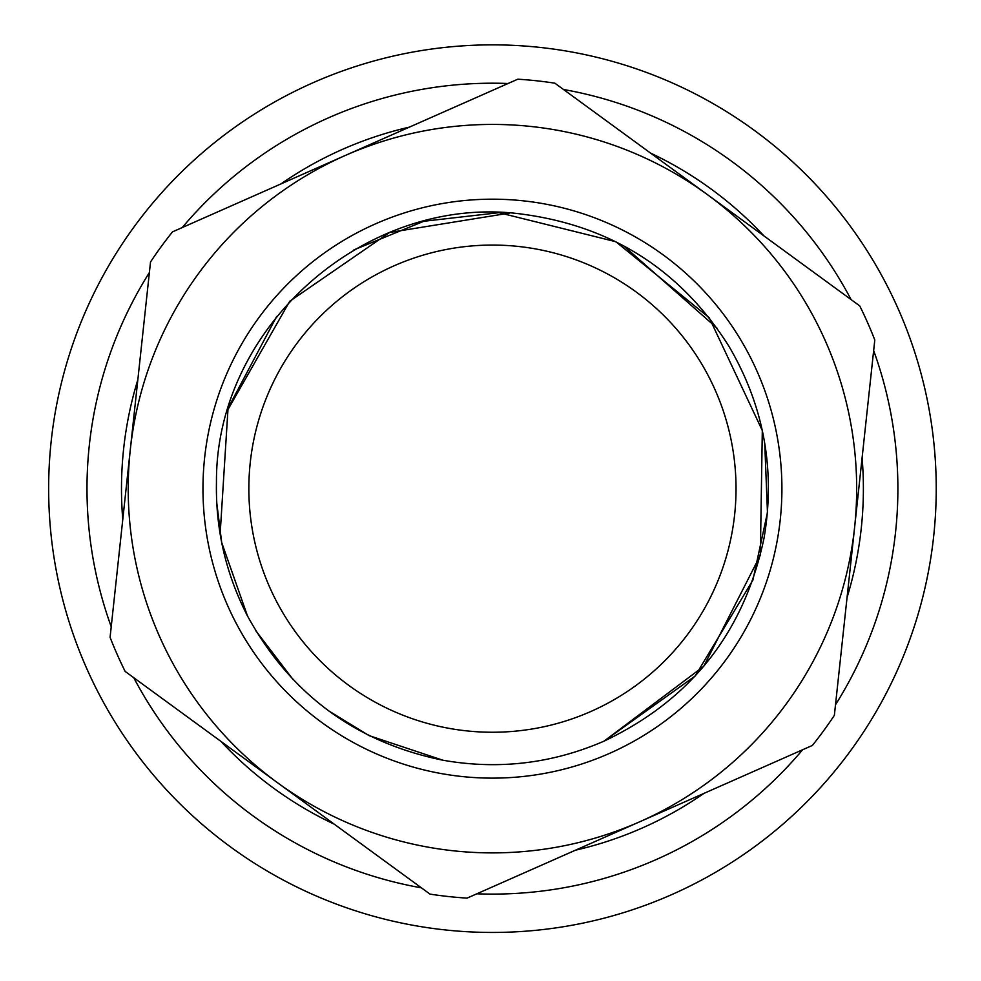 <?xml version="1.0" encoding="UTF-8"?>
<svg xmlns="http://www.w3.org/2000/svg" width="981" height="981" viewBox="0 0 981 981"><rect width="100%" height="100%" fill="white"/><g stroke="black" fill="none" stroke-linecap="round" stroke-linejoin="round"><path stroke-width="1.47" d="M879.896 705.057A443.792 443.792 0 0 1 111.307 716.007A443.792 443.792 0 0 1 486.11 44.905A443.792 443.792 0 0 1 879.896 705.057A443.792 443.792 0 0 0 486.11 44.905A443.792 443.792 0 0 0 111.307 716.007A443.792 443.792 0 0 0 879.896 705.057M847.057 597.503A370.941 370.941 0 0 0 862.103 457.845M764.003 235.967A370.941 370.941 0 0 0 650.587 153.11M409.396 127.125A370.941 370.941 0 0 0 280.922 183.925M137.818 379.819A370.941 370.941 0 0 0 122.772 519.476M220.872 741.342A370.941 370.941 0 0 0 334.3 824.199M575.491 850.184A370.941 370.941 0 0 0 703.953 793.384M639.722 821.784A364.233 364.233 0 0 1 130.301 449.641A364.233 364.233 0 0 1 707.289 194.545A364.233 364.233 0 0 1 639.722 821.784L812.366 745.45A410.242 410.242 0 0 0 834.365 715.345L874.794 339.99A410.242 410.242 0 0 0 859.724 305.888L554.866 83.189A410.242 410.242 0 0 0 517.796 79.191L172.509 231.859A410.242 410.242 0 0 0 150.522 261.964L110.08 637.319A410.242 410.242 0 0 0 125.151 671.421L430.009 894.12A410.242 410.242 0 0 0 467.079 898.118L639.722 821.784M590.942 711.446A243.595 243.595 0 0 1 250.253 462.566A243.595 243.595 0 0 1 636.129 291.958A243.595 243.595 0 0 1 590.942 711.446M873.654 350.585A405.447 405.447 0 0 1 835.505 704.75M802.617 749.766A405.447 405.447 0 0 1 476.827 893.801M421.401 887.842A405.447 405.447 0 0 1 133.759 677.712M111.221 626.724A405.447 405.447 0 0 1 149.382 272.559M182.258 227.543A405.447 405.447 0 0 1 508.06 83.508M563.474 89.479A405.447 405.447 0 0 1 851.116 299.61M609.495 753.408A289.469 289.469 0 0 0 663.193 254.913A289.469 289.469 0 0 0 204.637 457.649A289.469 289.469 0 0 0 609.495 753.408M764.739 443.326L767.461 512.462L752.893 580.114L695.149 676.032L604.063 741.133C552.242 763.635 498.495 769.999 442.848 760.214C355.478 742.237 290.351 694.131 247.47 615.909C225.875 573.934 215.538 529.348 216.458 482.161C215.55 324.944 369.359 191.467 524.884 214.52C613.211 226.979 681.219 270.903 728.932 346.268C763.966 405.999 775.652 469.985 764.003 538.25C744.187 632.279 690.882 699.919 604.063 741.133L703.757 666.283L760.349 555.197L762.311 430.549L709.226 317.746L615.823 241.718L498.937 212.681L423.853 221.265L353.92 249.873M276.642 316.495L228.794 406.821M216.764 502.983L221.694 542.518L247.47 615.909M255.6 630.464L293.233 679.759M298.543 685.155L299.634 686.222M328.488 710.747L369.052 735.603L442.848 760.214M220.136 533.983L227.96 409.567L289.726 301.277L389.604 232.472L509.323 213.122M623.524 245.704L717.037 328.145"/></g></svg>
